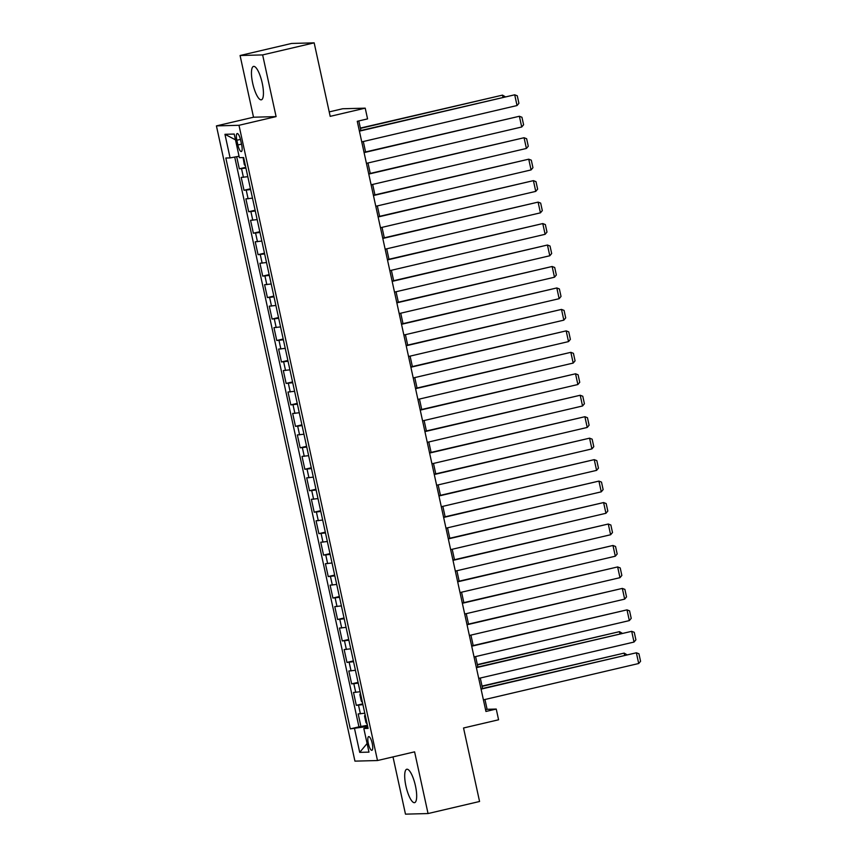<?xml version="1.0" encoding="UTF-8"?>
<svg xmlns="http://www.w3.org/2000/svg" width="857" height="857" viewBox="0 0 857 857"><rect width="100%" height="100%" fill="white"/><g stroke="black" fill="none" stroke-linecap="round" stroke-linejoin="round"><path stroke-width="1.29" d="M415.441 785.826A17.161 4.671 -103.2 0 0 406.775 769.243A17.161 4.671 -103.2 0 0 405.929 786.073A17.161 4.671 -103.2 0 0 414.595 802.655A17.161 4.671 -103.2 0 0 415.441 785.826M262.199 82.979A17.161 4.671 -103.2 0 0 253.533 66.407A17.161 4.671 -103.2 0 0 252.686 83.236A17.161 4.671 -103.2 0 0 261.353 99.819A17.161 4.671 -103.2 0 0 262.199 82.979M372.227 743.405A7.038 1.918 -103.2 0 0 368.671 736.602A7.038 1.918 -103.2 0 0 368.328 743.512A7.038 1.918 -103.2 0 0 371.884 750.314A7.038 1.918 -103.2 0 0 372.227 743.405M392.999 756.902L405.479 814.15L428.05 813.55L479.566 801.488L463.541 727.989L498.581 719.784L496.246 709.05L487.097 709.296L484.955 699.494M216.425 125.893L354.937 761.134L377.498 760.534L238.985 125.293L216.425 125.893L253.522 117.216L276.093 116.606L262.638 54.912L240.078 55.512L253.522 117.216M240.078 55.512L291.594 43.45L314.165 42.85L330.191 116.348L365.221 108.153L342.661 108.753L329.217 111.903M262.638 54.912L314.165 42.85M236.682 156.681L239.328 168.818L245.755 167.319M247.802 176.692L241.203 177.399L244.009 190.275L250.437 188.776M252.483 198.149L245.884 198.867L248.691 211.743L255.118 210.233M257.164 219.606L250.565 220.324L253.372 233.2L259.8 231.701M261.846 241.074L255.236 241.781L258.053 254.658L264.481 253.158M266.516 262.531L259.917 263.249L262.724 276.125L269.152 274.615M271.198 283.988L264.599 284.706L267.405 297.583L273.833 296.083M275.879 305.456L269.28 306.163L272.087 319.04L278.514 317.54M280.56 326.913L273.961 327.631L276.768 340.508L283.196 338.997M285.242 348.37L278.632 349.088L281.45 361.965L287.877 360.465M289.912 369.838L283.313 370.545L286.12 383.422L292.548 381.922M294.594 391.295L287.995 392.013L290.802 404.89L297.229 403.379M299.275 412.753L292.676 413.47L295.483 426.347L301.91 424.847M303.956 434.22L297.358 434.928L300.164 447.804L306.592 446.304M308.638 455.678L302.028 456.395L304.846 469.272L311.273 467.761M313.308 477.135L306.71 477.852L309.516 490.729L315.944 489.229M317.99 498.603L311.391 499.31L314.198 512.186L320.625 510.686M322.671 520.06L316.072 520.777L318.879 533.654L325.306 532.143M327.353 541.517L320.754 542.235L323.56 555.111L329.988 553.611M332.034 562.985L325.424 563.692L328.242 576.568L334.669 575.068M336.705 584.442L330.106 585.16L332.912 598.036L339.34 596.526M341.386 605.899L334.787 606.617L337.594 619.493L344.021 617.993M346.067 627.367L339.468 628.074L342.275 640.95L348.703 639.451M350.749 648.824L344.15 649.542L346.956 662.418L353.384 660.908M355.43 670.281L348.82 670.999L351.638 683.875L358.065 682.376M360.101 691.749L353.502 692.456L356.308 705.343L362.736 703.833M365.221 108.153L367.567 118.887L357.262 121.298L485.94 711.46L496.246 709.05M236.853 140.248L237.882 144.962A6.824 1.853 -103.2 0 0 241.331 151.55A6.824 1.853 -103.2 0 0 241.663 144.865L240.635 140.141A6.824 1.853 -103.2 0 0 237.185 133.553A6.824 1.853 -103.2 0 0 236.853 140.248L240.463 139.402M367.846 727.229L363.829 728.514L368.103 728.407L243.634 157.549L239.36 157.667L234.218 134.056L224.952 134.303L230.094 157.913L225.83 158.02L350.288 728.879L365.243 726.768L365.51 727.979M363.829 728.514L368.981 752.125L359.704 752.371L354.562 728.761M245.938 168.101L239.328 168.818M234.711 157.045L358.944 726.854L367.417 725.29M364.782 713.206L358.183 713.924L360.99 726.8M362.907 704.625L356.308 705.343M358.237 683.158L351.638 683.875M353.555 661.7L346.956 662.418M348.874 640.243L342.275 640.95M344.193 618.775L337.594 619.493M339.511 597.318L332.912 598.036M334.841 575.861L328.242 576.568M330.159 554.393L323.56 555.111M325.478 532.936L318.879 533.654M320.797 511.479L314.198 512.186M316.115 490.011L309.516 490.729M311.445 468.554L304.846 469.272M306.763 447.097L300.164 447.804M302.082 425.629L295.483 426.347M297.4 404.172L290.802 404.89M292.73 382.715L286.12 383.422M288.048 361.247L281.45 361.965M283.367 339.79L276.768 340.508M278.686 318.333L272.087 319.04M274.004 296.865L267.405 297.583M269.334 275.408L262.724 276.125M264.652 253.951L258.053 254.658M259.971 232.483L253.372 233.2M255.29 211.026L248.691 211.743M250.608 189.568L244.009 190.275M276.093 116.606L238.985 125.293M428.05 813.55L414.595 751.846L377.498 760.534M482.555 688.471L480.284 678.037M477.874 667.003L475.603 656.58M473.193 645.546L470.922 635.112M468.522 624.089L466.24 613.655M463.841 602.621L461.559 592.198M459.159 581.164L456.888 570.73M454.478 559.707L452.207 549.273M449.796 538.239L447.525 527.816M445.126 516.782L442.844 506.348M440.444 495.325L438.163 484.891M435.763 473.857L433.492 463.433M431.082 452.4L428.811 441.966M426.4 430.942L424.129 420.508M421.73 409.475L419.448 399.051M417.048 388.017L414.767 377.583M412.367 366.56L410.096 356.126M407.686 345.092L405.415 334.669M403.004 323.635L400.733 313.201M398.334 302.178L396.052 291.744M393.652 280.71L391.381 270.287M388.971 259.253L386.7 248.819M384.29 237.796L382.018 227.362M379.608 216.328L377.337 205.905M374.938 194.871L372.656 184.437M370.256 173.414L367.985 162.98M365.575 151.946L363.304 141.523M360.893 130.489L358.815 120.933M367.621 726.211L365.243 726.768M485.544 709.66L487.097 709.296M239.049 156.242L230.094 157.913M358.944 726.854L350.288 728.879M235.471 139.83L224.952 134.303M359.704 752.371L367.096 743.501M359.404 131.153L514.703 94.806L359.34 130.853M361.75 141.887L517.039 105.54L514.703 94.806L517.274 95.802L518.913 103.311L517.039 105.54M360.433 128.379L502.502 95.127L360.368 128.079M243.109 157.559L244.309 164.598L245.488 166.076M502.963 97.237L502.502 95.127L505.212 96.712M364.086 152.61L519.385 116.263L364.021 152.31M366.432 163.344L521.72 126.997L519.385 116.263L521.956 117.259L523.595 124.768L521.72 126.997M368.767 174.078L524.056 137.731L368.703 173.778M371.102 184.801L526.402 148.454L524.056 137.731L526.637 138.716L528.276 146.236L526.402 148.454M373.448 195.535L528.737 159.188L373.384 195.235M375.784 206.269L531.083 169.922L528.737 159.188L531.308 160.184L532.947 167.693L531.083 169.922M378.13 216.992L533.418 180.645L378.066 216.692M380.465 227.726L535.754 191.379L533.418 180.645L535.989 181.641L537.628 189.151L535.754 191.379M382.8 238.46L538.1 202.113L382.736 238.16M385.147 249.183L540.435 212.836L538.1 202.113L540.671 203.098L542.31 210.618L540.435 212.836M387.482 259.917L542.781 223.57L387.418 259.617M389.828 270.651L545.116 234.304L542.781 223.57L545.352 224.566L546.991 232.076L545.116 234.304M392.163 281.375L547.452 245.027L392.099 281.075M394.499 292.108L549.798 255.761L547.452 245.027L550.033 246.023L551.672 253.533L549.798 255.761M396.845 302.842L552.133 266.495L396.78 302.542M399.18 313.566L554.479 277.218L552.133 266.495L554.704 267.48L556.343 275.001L554.479 277.218M401.526 324.3L556.814 287.952L401.462 324M403.861 335.033L559.15 298.686L556.814 287.952L559.385 288.948L561.024 296.458L559.15 298.686M406.197 345.757L561.496 309.409L406.132 345.457M408.543 356.491L563.831 320.143L561.496 309.409L564.067 310.405L565.706 317.915L563.831 320.143M410.878 367.225L566.177 330.877L410.814 366.925M413.224 377.948L568.512 341.6L566.177 330.877L568.748 331.863L570.387 339.383L568.512 341.6M415.559 388.682L570.848 352.334L415.495 388.382M417.895 399.416L573.194 363.068L570.848 352.334L573.429 353.33L575.068 360.84L573.194 363.068M420.241 410.139L575.529 373.791L420.176 409.839M422.576 420.873L577.875 384.525L575.529 373.791L578.1 374.788L579.739 382.297L577.875 384.525M424.922 431.607L580.21 395.259L424.858 431.307M427.257 442.33L582.546 405.982L580.21 395.259L582.781 396.245L584.42 403.765L582.546 405.982M429.593 453.064L584.892 416.716L429.528 452.764M431.939 463.798L587.227 427.45L584.892 416.716L587.463 417.713L589.102 425.222L587.227 427.45M434.274 474.521L589.573 438.173L434.21 474.221M436.62 485.255L591.908 448.907L589.573 438.173L592.144 439.17L593.783 446.679L591.908 448.907M438.955 495.989L594.244 459.641L438.891 495.689M441.291 506.712L596.59 470.364L594.244 459.641L596.826 460.627L598.454 468.147L596.59 470.364M443.637 517.446L598.925 481.098L443.572 517.146M445.972 528.18L601.271 491.832L598.925 481.098L601.496 482.095L603.135 489.604L601.271 491.832M448.318 538.903L603.607 502.556L448.254 538.603M450.653 549.637L605.942 513.289L603.607 502.556L606.178 503.552L607.817 511.061L605.942 513.289M452.989 560.371L608.288 524.023L452.925 560.071M455.335 571.094L610.623 534.747L608.288 524.023L610.859 525.009L612.498 532.529L610.623 534.747M457.67 581.828L612.969 545.481L457.606 581.528M460.016 592.562L615.305 556.214L612.969 545.481L615.54 546.477L617.179 553.986L615.305 556.214M462.352 603.285L617.64 566.938L462.287 602.985M464.687 614.019L619.986 577.672L617.64 566.938L620.222 567.934L621.85 575.443L619.986 577.672M467.033 624.753L622.321 588.405L466.969 624.453M469.368 635.476L624.667 599.129L622.321 588.405L624.892 589.391L626.531 596.911L624.667 599.129M471.714 646.21L627.003 609.863L471.639 645.91M474.05 656.944L629.338 620.597L627.003 609.863L629.574 610.859L631.213 618.368L629.338 620.597M476.385 667.667L631.684 631.32L476.321 667.367M478.731 678.401L634.019 642.054L631.684 631.32L634.255 632.316L635.894 639.825L634.019 642.054M477.413 664.903L619.482 631.652L477.349 664.604M360.411 693.142L359.886 694.673L361.29 701.112L362.468 702.59M619.943 633.752L619.482 631.652L622.182 633.227M481.066 689.135L636.365 652.788L481.002 688.835M483.412 699.858L638.701 663.511L636.365 652.788L638.936 653.773L640.575 661.293L638.701 663.511M482.095 686.361L624.164 653.109L482.03 686.061M365.093 714.609L364.557 716.131L365.971 722.569L367.15 724.058M624.624 655.219L624.164 653.109L626.863 654.694M243.431 177.345L241.556 168.765M360.411 713.86L358.537 705.279M355.73 692.402L353.855 683.822M351.049 670.945L349.174 662.354M346.367 649.477L344.503 640.897M341.697 628.02L339.822 619.44M337.015 606.563L335.141 597.972M332.334 585.095L330.459 576.515M327.653 563.638L325.778 555.057M322.971 542.181L321.107 533.59M318.301 520.713L316.426 512.132M313.619 499.256L311.744 490.675M308.938 477.799L307.063 469.208M304.256 456.331L302.382 447.75M299.575 434.874L297.711 426.293M294.904 413.417L293.03 404.825M290.223 391.949L288.348 383.368M285.542 370.492L283.667 361.911M280.86 349.035L278.996 340.443M276.179 327.567L274.315 318.986M271.508 306.11L269.634 297.529M266.827 284.653L264.952 276.061M262.146 263.185L260.271 254.604M257.464 241.728L255.6 233.147M252.783 220.27L250.919 211.679M248.112 198.803L246.238 190.222M241.503 144.115L237.882 144.962"/></g></svg>
